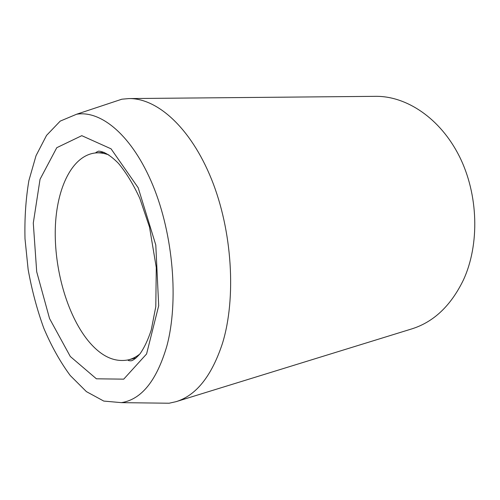 <?xml version="1.0" encoding="UTF-8"?>
<svg xmlns="http://www.w3.org/2000/svg" width="500" height="500" viewBox="0 0 500 500"><rect width="100%" height="100%" fill="white"/><g stroke="black" fill="none" stroke-linecap="round" stroke-linejoin="round"><path stroke-width="0.75" d="M166.825 346.156C156.662 380.644 141.531 399.469 121.431 402.644L103.769 401.075L86.4 391.619L70.194 375.456C60.181 361.85 51.381 346.1 43.794 328.212C37.019 309.5 31.8 289.913 28.138 269.462L25 238.756C24.5 218.381 25.794 199 28.881 180.613L36.025 155.7L46.556 135.387L60.231 121.1L76.588 114.244C101.3 110.075 132.487 135.887 152.906 185.419C173.331 234.825 178.825 301.706 166.825 346.156M108.844 103.525L121.862 99.2L128.894 98.575L375.544 96.337C406.369 95.906 440.188 118.144 459.338 156.281C478.462 194.381 479.825 244.4 463.419 279.969C450.887 305.75 433.65 322.069 411.712 328.919L176.025 401.681L169.137 403.225L155.425 403.056M128.894 98.575C157.037 98.025 190.619 127.519 211.475 179.156C232.325 230.694 236.45 298.144 222.45 343.413C211.656 376.081 196.181 395.5 176.025 401.681M70.306 356.5L96.4 378.806L123.725 379.15L146.575 353.975L158.694 305.744L155.794 244.988L138.194 187.769L111.062 148.831L81.781 135.669L56.781 147.688L40.05 179.262L33.288 223.062L36.7 271.781L49.544 318.531L70.306 356.5M108.875 154.963C104.575 153.331 100.388 152.637 96.312 152.881C72.412 154.637 56.531 187.812 55.312 228.106C54.1 268.519 66.838 313.981 87.65 340.119C100.575 356.112 114.188 362.688 128.494 359.844C132.45 358.831 136.225 356.9 139.825 354.05M136.175 357.881L128.494 359.844C127.587 360.438 128.469 360.756 131.144 360.8C133.338 360.387 136.344 357.994 140.175 353.606C144.444 347.438 148.138 339.55 151.269 329.931L155.794 306.588L156.281 267.538L149.506 227.075L139.787 198.294C133.312 184.319 126.225 172.7 118.525 163.438C109.956 154.713 103.156 151.275 98.544 151.163C95.869 152.35 95.125 152.919 96.312 152.881L104.225 152.413M121.431 402.644L169.137 403.225M76.588 114.244L121.862 99.2"/></g></svg>
